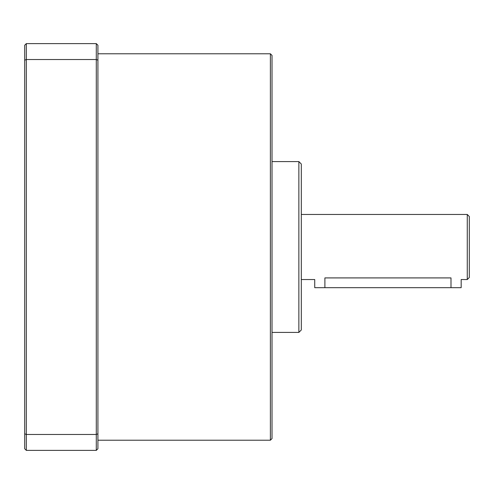 <?xml version="1.0" encoding="UTF-8"?>
<svg xmlns="http://www.w3.org/2000/svg" width="494" height="494" viewBox="0 0 494 494"><rect width="100%" height="100%" fill="white"/><g stroke="black" fill="none" stroke-linecap="round" stroke-linejoin="round"><path stroke-width="0.74" d="M24.7 45.244L26.324 43.614L26.324 59.533L24.7 60.169L24.7 45.244M26.324 450.386L24.7 448.756L24.7 433.831L26.324 434.467L26.324 450.386L96.293 450.386L96.293 434.467L97.917 433.831L97.917 448.756L96.293 450.386M26.324 43.614L96.293 43.614L96.293 59.533L26.324 59.533L26.324 434.467L96.293 434.467L96.293 59.533L97.917 60.169L97.917 45.244L96.293 43.614M97.917 433.831L97.917 60.169M24.7 433.831L24.7 60.169M97.917 53.784L270.391 53.784L270.391 440.216L97.917 440.216M270.391 53.784L272.015 55.408L272.015 438.592L270.391 440.216M272.015 161.581L298.864 161.581L298.864 332.419L272.015 332.419M298.864 161.581L301.303 164.02L301.303 329.98L298.864 332.419M301.303 214.458L467.268 214.458L467.268 279.542L461.168 279.542L461.168 287.675L314.727 287.675L314.727 279.542L301.303 279.542M324.898 287.675L324.898 277.912C311.782 279.684 311.782 279.684 324.898 277.912C311.782 279.684 311.782 279.684 324.898 277.912L450.997 277.912C464.107 279.684 464.107 279.684 450.997 277.912L450.997 287.675M467.268 214.458L469.3 216.489L469.3 277.511L467.268 279.542"/></g></svg>
